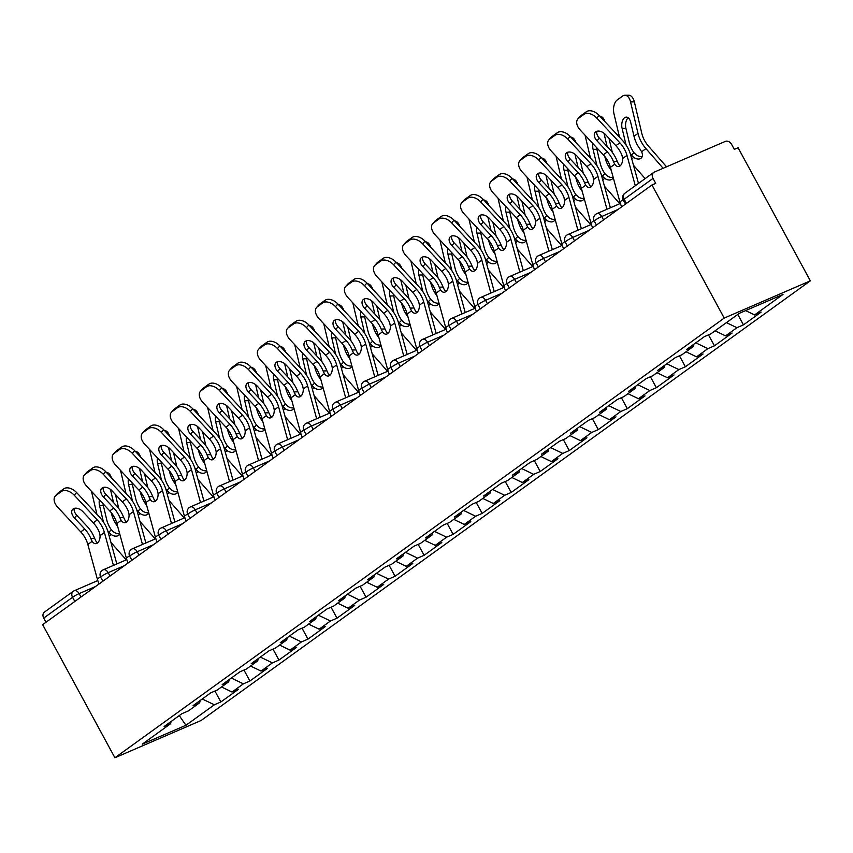 <?xml version="1.0" encoding="UTF-8"?>
<svg xmlns="http://www.w3.org/2000/svg" width="853" height="853" viewBox="0 0 853 853"><rect width="100%" height="100%" fill="white"/><g stroke="black" fill="none" stroke-linecap="round" stroke-linejoin="round"><path stroke-width="1.28" d="M724.218 318.084L651.959 184.994L655.722 183.363L653.025 178.405L624.183 199.218A5.321 4.062 54.2 0 1 624.833 193.268L653.675 172.455A5.321 4.062 54.2 0 1 654.272 172.114L725.338 141.395A5.321 4.062 54.2 0 1 731.629 144.424L734.326 149.382L738.09 147.75L810.35 280.84L201.041 720.529L114.91 757.763L724.218 318.084L810.35 280.84M745.618 310.609L754.606 314.928L782.99 294.445L739.295 313.339L710.912 333.822L704.386 336.647L686.708 349.399L693.233 346.574L693.67 344.377M754.606 314.928L761.143 312.102L743.453 324.865L737.792 314.426M726.415 322.637L736.928 327.691L743.453 324.865M736.928 327.691L725.572 335.879L732.109 333.054L714.43 345.817L708.48 334.866M695.813 342.831L707.894 348.632L714.43 345.817M707.894 348.632L696.549 356.831L703.075 354.006L685.396 366.769L679.446 355.818M666.779 363.783L678.86 369.584L685.396 366.769M678.86 369.584L667.515 377.783L674.041 374.957L656.362 387.71L650.423 376.77M637.745 384.724L649.837 390.535L656.362 387.71M649.837 390.535L638.481 398.724L645.007 395.909L627.328 408.662L621.389 397.722M608.711 405.676L620.803 411.487L627.328 408.662M620.803 411.487L609.447 419.676L615.973 416.861L598.294 429.613L592.355 418.674M579.688 426.628L591.769 432.439L598.294 429.613M591.769 432.439L580.413 440.628L586.939 437.802L569.26 450.565L563.321 439.626M550.654 447.58L562.735 453.391L569.26 450.565M562.735 453.391L551.379 461.58L557.915 458.754L540.226 471.517L534.287 460.567M521.62 468.532L533.701 474.343L540.226 471.517M533.701 474.343L522.345 482.531L528.881 479.706L511.203 492.469L505.253 481.518M492.586 489.483L504.667 495.284L511.203 492.469M504.667 495.284L493.322 503.483L499.847 500.658L482.169 513.41L476.219 502.47M463.552 510.435L475.633 516.236L482.169 513.41M475.633 516.236L464.288 524.435L470.813 521.609L453.135 534.362L447.196 523.422M434.518 531.376L446.609 537.187L453.135 534.362M446.609 537.187L435.254 545.376L441.779 542.561L424.101 555.314L418.162 544.374M405.484 552.328L417.575 558.139L424.101 555.314M417.575 558.139L406.22 566.328L412.745 563.502L395.067 576.265L389.128 565.326M376.461 573.28L388.541 579.091L395.067 576.265M388.541 579.091L377.186 587.28L383.711 584.454L366.033 597.217L360.094 586.278M347.427 594.232L359.508 600.043L366.033 597.217M359.508 600.043L348.152 608.232L354.688 605.406L336.999 618.169L331.06 607.219M318.393 615.184L330.474 620.984L336.999 618.169M330.474 620.984L319.118 629.183L325.654 626.358L307.976 639.121L302.026 628.171M289.359 636.135L301.44 641.936L307.976 639.121M301.44 641.936L290.095 650.135L296.62 647.31L278.942 660.062L272.992 649.122M260.325 657.077L272.406 662.888L278.942 660.062M272.406 662.888L261.061 671.076L267.586 668.262L249.908 681.014L243.969 670.074M231.291 678.028L243.382 683.839L249.908 681.014M243.382 683.839L232.027 692.028L238.552 689.213L220.874 701.966L214.935 691.026M202.257 698.98L214.348 704.791L220.874 701.966M214.348 704.791L185.965 725.274L142.27 744.157L170.653 723.675L171.09 721.478M693.233 346.574L681.888 354.773L675.352 357.588L657.674 370.351L664.199 367.526L652.854 375.715L646.318 378.54L628.64 391.303L635.176 388.478L623.82 396.666L617.295 399.492L599.606 412.255L606.142 409.429L594.786 417.618L588.261 420.444L570.582 433.196L577.108 430.381L565.752 438.57L559.227 441.396L541.548 454.148L548.074 451.333L536.718 459.522L530.193 462.347L512.514 475.1L519.04 472.274L507.684 480.474L501.159 483.288L483.48 496.051L490.006 493.226L478.661 501.425L472.125 504.24L454.446 517.003L460.972 514.178L449.627 522.367L443.091 525.192L425.412 537.955L431.949 535.13L420.593 543.318L414.068 546.144L396.378 558.896L402.915 556.081L391.559 564.27L385.034 567.096L367.355 579.848L373.881 577.033L362.525 585.222L356 588.048L338.321 600.8L344.847 597.974L333.491 606.174L326.966 608.989L309.287 621.752L315.813 618.926L304.457 627.126L297.932 629.94L280.253 642.704L286.779 639.878L275.434 648.067L268.898 650.892L251.219 663.655L257.745 660.83L246.4 669.019L239.864 671.844L222.185 684.607L228.721 681.782L217.366 689.97L210.84 692.796L193.151 705.548L199.687 702.733L188.332 710.922L181.806 713.748L164.128 726.5L170.653 723.675M715.059 330.825L725.572 335.879M686.036 351.777L696.549 356.831M664.199 367.526L664.636 365.329M657.002 372.729L667.515 377.783M635.176 388.478L635.602 386.27M627.968 393.681L638.481 398.724M606.142 409.429L606.568 407.222M598.934 414.622L609.447 419.676M577.108 430.381L577.545 428.174M569.9 435.574L580.413 440.628M548.074 451.333L548.511 449.126M540.866 456.526L551.379 461.58M519.04 472.274L519.477 470.078M511.832 477.477L522.345 482.531M490.006 493.226L490.443 491.029M482.809 498.429L493.322 503.483M460.972 514.178L461.409 511.981M453.775 519.381L464.288 524.435M431.949 535.13L432.375 532.922M424.741 540.322L435.254 545.376M402.915 556.081L403.341 553.874M395.707 561.274L406.22 566.328M373.881 577.033L374.318 574.826M366.673 582.226L377.186 587.28M344.847 597.974L345.284 595.778M337.639 603.178L348.152 608.232M315.813 618.926L316.25 616.73M308.605 624.129L319.118 629.183M286.779 639.878L287.216 637.681M279.581 645.081L290.095 650.135M257.745 660.83L258.182 658.623M250.547 666.033L261.061 671.076M228.721 681.782L229.148 679.574M221.513 686.974L232.027 692.028M199.687 702.733L200.124 700.526M74.84 601.45L72.569 597.271L43.727 618.084L45.987 622.264M43.727 618.084A5.321 4.062 -125.8 0 1 44.367 612.134L73.219 591.321A5.321 4.062 -125.8 0 1 73.806 590.99A5.321 3.391 66.6 0 1 74.222 590.756A5.321 3.391 66.6 0 1 79.126 593.624L80.971 597.025M179.237 715.592L185.965 725.274M651.959 184.994L42.65 624.673L114.91 757.763M653.675 172.455A5.321 4.062 54.2 0 0 653.025 178.405M74.424 517.942A8.167 5.203 41.9 0 1 72.633 509.39A8.167 5.203 41.9 0 1 73.166 508.91A8.167 5.203 41.9 0 1 82.986 511.757L93.308 522.825A23.788 18.148 -125.8 0 1 97.882 529.18A23.788 18.148 -125.8 0 1 99.406 532.443L100.057 535.631A8.167 4.745 86.8 0 1 97.37 543.073A8.167 4.745 86.8 0 1 95.749 543.67A8.167 4.745 86.8 0 1 92.177 541.314L90.844 538.616L94.63 538.414A28.405 21.677 54.2 0 0 92.582 533.946A28.405 21.677 54.2 0 0 87.113 526.354L76.802 515.297L74.424 517.942L84.746 528.999A23.788 18.148 -125.8 0 1 89.32 535.353A23.788 18.148 -125.8 0 1 90.844 538.616M74.222 495.188A10.652 6.792 -138.1 0 0 61.405 491.477L63.783 488.833A10.652 6.792 41.9 0 1 76.599 492.544L74.222 495.188L97.306 519.935A23.788 18.148 -125.8 0 1 101.88 526.29A23.788 18.148 -125.8 0 1 104.397 532.496L113.428 565.4M116.829 563.929L108.15 532.293A28.405 21.677 54.2 0 0 105.143 524.883A28.405 21.677 54.2 0 0 99.684 517.291L76.599 492.544M61.405 491.477L56.01 495.369A10.652 6.792 -138.1 0 0 55.317 495.998A10.652 6.792 -138.1 0 0 57.652 507.14L80.736 531.888A23.788 18.148 -125.8 0 1 85.321 538.243A23.788 18.148 -125.8 0 1 87.827 544.449L97.317 579.016A28.405 21.677 54.2 0 0 99.097 583.942M94.63 538.414L95.931 541.111A8.167 4.745 -93.2 0 0 97.594 542.903M55.317 495.998L57.695 493.354A10.652 6.792 41.9 0 1 58.388 492.725L56.01 495.369M63.783 488.833L58.388 492.725M74.179 508.399A8.167 5.203 -138.1 0 0 76.802 515.297M103.032 503.718A8.167 4.638 -90.4 0 0 103.32 505.445L106.657 519.52A23.788 18.148 54.2 0 0 109.408 526.674A23.788 18.148 54.2 0 0 111.327 529.766L113.652 532.027A8.167 5.235 -134.9 0 0 119.612 533.498M103.661 522.388A28.405 21.677 -125.8 0 1 102.85 519.552L99.524 505.466A8.167 4.638 89.6 0 1 99.396 499.805M117.714 526.589L117.362 526.098A28.405 21.677 -125.8 0 1 114.707 521.897A28.405 21.677 -125.8 0 1 111.412 513.367L111.242 512.632M119.633 533.594A8.167 5.235 45.1 0 1 118.748 535.076A8.167 5.235 45.1 0 1 118.343 535.417A8.167 5.235 45.1 0 1 111.146 534.532L108.8 532.283A28.405 21.677 -125.8 0 1 107.627 530.566M126.212 559.877L110.911 542.369M113.556 502.63L110.421 489.366M96.943 514.359L91.495 491.349M106.326 472.338A10.652 6.046 89.6 0 1 111.455 477.84M115.432 494.473L118.759 508.527M103.458 496.99A8.167 5.203 41.9 0 1 101.656 488.438A8.167 5.203 41.9 0 1 102.2 487.959A8.167 5.203 41.9 0 1 112.02 490.816L122.331 501.873A23.788 18.148 -125.8 0 1 126.916 508.228A23.788 18.148 -125.8 0 1 128.44 511.491L129.08 514.679A8.167 4.745 86.8 0 1 126.404 522.121A8.167 4.745 86.8 0 1 124.783 522.718A8.167 4.745 86.8 0 1 121.211 520.362L119.878 517.664L123.664 517.462A28.405 21.677 54.2 0 0 121.616 512.994A28.405 21.677 54.2 0 0 116.147 505.402L105.836 494.345L103.458 496.99L113.769 508.047A23.788 18.148 -125.8 0 1 118.354 514.402A23.788 18.148 -125.8 0 1 119.878 517.664M103.256 474.247A10.652 6.792 -138.1 0 0 90.439 470.525L92.817 467.881A10.652 6.792 41.9 0 1 105.633 471.592L103.256 474.247L126.34 498.984A23.788 18.148 -125.8 0 1 130.914 505.339A23.788 18.148 -125.8 0 1 133.431 511.544L142.462 544.449M145.863 542.977L137.184 511.342A28.405 21.677 54.2 0 0 134.177 503.931A28.405 21.677 54.2 0 0 128.707 496.339L105.633 471.592M90.439 470.525L85.044 474.417A10.652 6.792 -138.1 0 0 84.351 475.046A10.652 6.792 -138.1 0 0 86.686 486.189L109.77 510.936A23.788 18.148 -125.8 0 1 114.345 517.291A23.788 18.148 -125.8 0 1 116.861 523.497L126.351 558.065A28.405 21.677 54.2 0 0 128.121 563.001M123.664 517.462L124.954 520.159A8.167 4.745 -93.2 0 0 126.628 521.951M84.351 475.046L86.729 472.402A10.652 6.792 41.9 0 1 87.422 471.773L85.044 474.417M92.817 467.881L87.422 471.773M103.213 487.447A8.167 5.203 -138.1 0 0 105.836 494.345M132.492 476.038A8.167 5.203 41.9 0 1 130.69 467.487A8.167 5.203 41.9 0 1 131.223 467.017A8.167 5.203 41.9 0 1 141.044 469.864L151.365 480.921A23.788 18.148 -125.8 0 1 155.939 487.276A23.788 18.148 -125.8 0 1 157.474 490.539L158.114 493.727A8.167 4.745 86.8 0 1 155.438 501.169A8.167 4.745 86.8 0 1 153.817 501.777A8.167 4.745 86.8 0 1 150.235 499.421L148.912 496.723L152.687 496.51A28.405 21.677 54.2 0 0 150.65 492.042A28.405 21.677 54.2 0 0 145.181 484.451L134.859 473.394L132.492 476.038L142.803 487.095A23.788 18.148 -125.8 0 1 147.388 493.45A23.788 18.148 -125.8 0 1 148.912 496.723M132.279 453.295A10.652 6.792 -138.1 0 0 119.473 449.574L121.851 446.929A10.652 6.792 41.9 0 1 134.657 450.651L132.279 453.295L155.363 478.032A23.788 18.148 -125.8 0 1 159.948 484.387A23.788 18.148 -125.8 0 1 162.465 490.603L171.496 523.507M174.897 522.036L166.207 490.39A28.405 21.677 54.2 0 0 163.211 482.979A28.405 21.677 54.2 0 0 157.741 475.388L134.657 450.651M119.473 449.574L114.078 453.465A10.652 6.792 -138.1 0 0 113.385 454.095A10.652 6.792 -138.1 0 0 115.72 465.248L138.804 489.985A23.788 18.148 -125.8 0 1 143.379 496.339A23.788 18.148 -125.8 0 1 145.895 502.556L155.385 537.123A28.405 21.677 54.2 0 0 157.155 542.05M152.687 496.51L153.988 499.208A8.167 4.745 -93.2 0 0 155.651 500.999M113.385 454.095L115.752 451.45A10.652 6.792 41.9 0 1 116.456 450.821L114.078 453.465M121.851 446.929L116.456 450.821M132.247 466.495A8.167 5.203 -138.1 0 0 134.859 473.394M161.516 455.086A8.167 5.203 41.9 0 1 159.724 446.546A8.167 5.203 41.9 0 1 160.257 446.066A8.167 5.203 41.9 0 1 170.078 448.913L180.399 459.97A23.788 18.148 -125.8 0 1 184.973 466.324A23.788 18.148 -125.8 0 1 186.508 469.587L187.148 472.786A8.167 4.745 86.8 0 1 184.472 480.218A8.167 4.745 86.8 0 1 182.851 480.825A8.167 4.745 86.8 0 1 179.269 478.469L177.946 475.771L181.721 475.558A28.405 21.677 54.2 0 0 179.684 471.091A28.405 21.677 54.2 0 0 174.215 463.499L163.893 452.442L161.516 455.086L171.837 466.143A23.788 18.148 -125.8 0 1 176.411 472.509A23.788 18.148 -125.8 0 1 177.946 475.771M161.313 432.343A10.652 6.792 -138.1 0 0 148.507 428.622L150.885 425.978A10.652 6.792 41.9 0 1 163.691 429.699L161.313 432.343L184.397 457.08A23.788 18.148 -125.8 0 1 188.982 463.435A23.788 18.148 -125.8 0 1 191.488 469.651L200.519 502.556M203.931 501.084L195.241 469.438A28.405 21.677 54.2 0 0 192.245 462.027A28.405 21.677 54.2 0 0 186.775 454.436L163.691 429.699M148.507 428.622L143.112 432.524A10.652 6.792 -138.1 0 0 142.408 433.143A10.652 6.792 -138.1 0 0 144.754 444.296L167.838 469.033A23.788 18.148 -125.8 0 1 172.413 475.388A23.788 18.148 -125.8 0 1 174.929 481.604L184.419 516.172A28.405 21.677 54.2 0 0 186.189 521.098M181.721 475.558L183.022 478.256A8.167 4.745 -93.2 0 0 184.685 480.058M142.408 433.143L144.786 430.498A10.652 6.792 41.9 0 1 145.49 429.88L143.112 432.524M150.885 425.978L145.49 429.88M161.281 445.543A8.167 5.203 -138.1 0 0 163.893 452.442M190.55 434.134A8.167 5.203 41.9 0 1 188.758 425.594A8.167 5.203 41.9 0 1 189.291 425.114A8.167 5.203 41.9 0 1 199.112 427.961L209.433 439.018A23.788 18.148 -125.8 0 1 214.007 445.373A23.788 18.148 -125.8 0 1 215.532 448.635L216.182 451.834A8.167 4.745 86.8 0 1 213.506 459.266A8.167 4.745 86.8 0 1 211.885 459.874A8.167 4.745 86.8 0 1 208.303 457.517L206.98 454.82L210.755 454.606A28.405 21.677 54.2 0 0 208.708 450.139A28.405 21.677 54.2 0 0 203.249 442.558L192.927 431.49L190.55 434.134L200.871 445.202A23.788 18.148 -125.8 0 1 205.445 451.557A23.788 18.148 -125.8 0 1 206.98 454.82M190.347 411.391A10.652 6.792 -138.1 0 0 177.541 407.681L179.919 405.026A10.652 6.792 41.9 0 1 192.725 408.747L190.347 411.391L213.431 436.128A23.788 18.148 -125.8 0 1 218.005 442.494A23.788 18.148 -125.8 0 1 220.522 448.699L229.553 481.604M232.965 480.132L224.275 448.486A28.405 21.677 54.2 0 0 221.279 441.076A28.405 21.677 54.2 0 0 215.809 433.484L192.725 408.747M177.541 407.681L172.146 411.572A10.652 6.792 -138.1 0 0 171.442 412.191A10.652 6.792 -138.1 0 0 173.788 423.344L196.872 448.081A23.788 18.148 -125.8 0 1 201.447 454.436A23.788 18.148 -125.8 0 1 203.963 460.652L213.453 495.22A28.405 21.677 54.2 0 0 215.223 500.146M210.755 454.606L212.056 457.315A8.167 4.745 -93.2 0 0 213.719 459.106M171.442 412.191L173.82 409.547A10.652 6.792 41.9 0 1 174.524 408.928L172.146 411.572M179.919 405.026L174.524 408.928M190.315 424.602A8.167 5.203 -138.1 0 0 192.927 431.49M219.584 413.193A8.167 5.203 41.9 0 1 217.792 404.642A8.167 5.203 41.9 0 1 218.325 404.162A8.167 5.203 41.9 0 1 228.146 407.009L238.467 418.066A23.788 18.148 -125.8 0 1 243.041 424.421A23.788 18.148 -125.8 0 1 244.566 427.694L245.216 430.882A8.167 4.745 86.8 0 1 242.54 438.325A8.167 4.745 86.8 0 1 240.909 438.922A8.167 4.745 86.8 0 1 237.337 436.565L236.004 433.868L239.789 433.655A28.405 21.677 54.2 0 0 237.742 429.187A28.405 21.677 54.2 0 0 232.283 421.606L221.961 410.538L219.584 413.193L229.905 424.25A23.788 18.148 -125.8 0 1 234.479 430.605A23.788 18.148 -125.8 0 1 236.004 433.868M219.381 390.439A10.652 6.792 -138.1 0 0 206.575 386.729L208.953 384.085A10.652 6.792 41.9 0 1 221.759 387.795L219.381 390.439L242.465 415.187A23.788 18.148 -125.8 0 1 247.039 421.542A23.788 18.148 -125.8 0 1 249.556 427.748L258.587 460.652M261.988 459.181L253.309 427.545A28.405 21.677 54.2 0 0 250.302 420.124A28.405 21.677 54.2 0 0 244.843 412.543L221.759 387.795M206.575 386.729L201.18 390.621A10.652 6.792 -138.1 0 0 200.476 391.25A10.652 6.792 -138.1 0 0 202.822 402.392L225.906 427.14A23.788 18.148 -125.8 0 1 230.481 433.495A23.788 18.148 -125.8 0 1 232.997 439.7L242.476 474.268A28.405 21.677 54.2 0 0 244.257 479.194M239.789 433.655L241.09 436.363A8.167 4.745 -93.2 0 0 242.753 438.154M200.476 391.25L202.854 388.605A10.652 6.792 41.9 0 1 203.547 387.976L201.18 390.621M208.953 384.085L203.547 387.976M219.349 403.65A8.167 5.203 -138.1 0 0 221.961 410.538M132.066 482.766A8.167 4.638 -90.4 0 0 132.354 484.493L135.691 498.578A23.788 18.148 54.2 0 0 138.442 505.722A23.788 18.148 54.2 0 0 140.361 508.814L142.686 511.086A8.167 5.235 -134.9 0 0 148.635 512.546M132.695 501.436A28.405 21.677 -125.8 0 1 131.884 498.6L128.558 484.515A8.167 4.638 89.6 0 1 128.419 478.853M146.748 505.637L146.396 505.157A28.405 21.677 -125.8 0 1 143.741 500.956A28.405 21.677 -125.8 0 1 140.446 492.426L140.276 491.68M148.667 512.642A8.167 5.235 45.1 0 1 147.782 514.124A8.167 5.235 45.1 0 1 147.377 514.466A8.167 5.235 45.1 0 1 140.18 513.581L137.834 511.331A28.405 21.677 -125.8 0 1 136.651 509.614M155.235 538.925L139.945 521.418M142.59 481.678L139.455 468.414M125.977 493.407L120.529 470.398M135.36 451.397A10.652 6.046 89.6 0 1 140.489 456.888M144.466 473.522L147.793 487.575M161.1 461.814A8.167 4.638 -90.4 0 0 161.388 463.542L164.714 477.627A23.788 18.148 54.2 0 0 167.476 484.771A23.788 18.148 54.2 0 0 169.395 487.863L171.72 490.134A8.167 5.235 -134.9 0 0 177.669 491.595M161.729 480.495A28.405 21.677 -125.8 0 1 160.918 477.648L157.592 463.574A8.167 4.638 89.6 0 1 157.453 457.912M175.782 484.696L175.43 484.205A28.405 21.677 -125.8 0 1 172.764 480.004A28.405 21.677 -125.8 0 1 169.48 471.474L169.31 470.728M177.701 491.691A8.167 5.235 45.1 0 1 176.816 493.173A8.167 5.235 45.1 0 1 176.411 493.524A8.167 5.235 45.1 0 1 169.214 492.629L166.868 490.379A28.405 21.677 -125.8 0 1 165.685 488.673M184.269 517.974L168.979 500.476M171.624 460.727L168.489 447.473M155.011 472.455L149.563 449.446M164.384 430.445A10.652 6.046 89.6 0 1 169.523 435.947M173.5 452.57L176.827 466.634M190.134 440.862A8.167 4.638 -90.4 0 0 190.422 442.59L193.748 456.675A23.788 18.148 54.2 0 0 196.51 463.819A23.788 18.148 54.2 0 0 198.429 466.911L200.754 469.182A8.167 5.235 -134.9 0 0 206.703 470.653M190.763 459.543A28.405 21.677 -125.8 0 1 189.952 456.696L186.626 442.622A8.167 4.638 89.6 0 1 186.487 436.96M204.805 463.744L204.464 463.254A28.405 21.677 -125.8 0 1 201.798 459.053A28.405 21.677 -125.8 0 1 198.514 450.523L198.333 449.776M206.735 470.739A8.167 5.235 45.1 0 1 205.85 472.221A8.167 5.235 45.1 0 1 205.445 472.573A8.167 5.235 45.1 0 1 198.237 471.677L195.902 469.427A28.405 21.677 -125.8 0 1 194.719 467.721M213.303 497.032L198.013 479.525M200.658 439.775L197.523 426.521M184.035 451.504L178.597 428.505M193.418 409.493A10.652 6.046 89.6 0 1 198.557 414.995M202.534 431.629L205.861 445.682M219.168 419.911A8.167 4.638 -90.4 0 0 219.456 421.649L222.782 435.723A23.788 18.148 54.2 0 0 225.533 442.867A23.788 18.148 54.2 0 0 227.463 445.959L229.777 448.23A8.167 5.235 -134.9 0 0 235.737 449.702M219.797 438.591A28.405 21.677 -125.8 0 1 218.986 435.744L215.649 421.67A8.167 4.638 89.6 0 1 215.521 416.008M233.839 442.792L233.498 442.302A28.405 21.677 -125.8 0 1 230.832 438.101A28.405 21.677 -125.8 0 1 227.548 429.571L227.367 428.824M235.759 449.798A8.167 5.235 45.1 0 1 234.884 451.269A8.167 5.235 45.1 0 1 234.468 451.621A8.167 5.235 45.1 0 1 227.271 450.736L224.936 448.475A28.405 21.677 -125.8 0 1 223.753 446.769M242.337 476.081L227.047 458.573M229.692 418.823L226.557 405.57M213.069 430.552L207.631 407.553M222.452 388.541A10.652 6.046 89.6 0 1 227.58 394.043M231.568 410.677L234.884 424.73M248.202 398.959A8.167 4.638 -90.4 0 0 248.49 400.697L251.816 414.771A23.788 18.148 54.2 0 0 254.567 421.915A23.788 18.148 54.2 0 0 256.497 425.007L258.811 427.278A8.167 5.235 -134.9 0 0 264.771 428.75M248.831 417.639A28.405 21.677 -125.8 0 1 248.02 414.803L244.683 400.718A8.167 4.638 89.6 0 1 244.555 395.056M262.873 421.84L262.532 421.35A28.405 21.677 -125.8 0 1 259.866 417.149A28.405 21.677 -125.8 0 1 256.582 408.619L256.401 407.873M264.793 428.846A8.167 5.235 45.1 0 1 263.918 430.317A8.167 5.235 45.1 0 1 263.502 430.669A8.167 5.235 45.1 0 1 256.305 429.784L253.97 427.534A28.405 21.677 -125.8 0 1 252.787 425.818M271.371 455.129L256.071 437.621M258.726 397.871L255.58 384.618M242.103 409.6L236.665 386.601M251.486 367.59A10.652 6.046 89.6 0 1 256.614 373.092M260.591 389.725L263.918 403.778M248.618 392.241A8.167 5.203 41.9 0 1 246.826 383.69A8.167 5.203 41.9 0 1 247.359 383.21A8.167 5.203 41.9 0 1 257.179 386.057L267.501 397.125A23.788 18.148 -125.8 0 1 272.075 403.48A23.788 18.148 -125.8 0 1 273.6 406.742L274.25 409.93A8.167 4.745 86.8 0 1 271.574 417.373A8.167 4.745 86.8 0 1 269.943 417.97A8.167 4.745 86.8 0 1 266.371 415.614L265.038 412.916L268.823 412.713A28.405 21.677 54.2 0 0 266.776 408.246A28.405 21.677 54.2 0 0 261.317 400.654L250.995 389.597L248.618 392.241L258.939 403.298A23.788 18.148 -125.8 0 1 263.513 409.653A23.788 18.148 -125.8 0 1 265.038 412.916M248.415 369.488A10.652 6.792 -138.1 0 0 235.609 365.777L237.976 363.133A10.652 6.792 41.9 0 1 250.793 366.843L248.415 369.488L271.499 394.235A23.788 18.148 -125.8 0 1 276.073 400.59A23.788 18.148 -125.8 0 1 278.59 406.796L287.621 439.7M291.022 438.229L282.343 406.593A28.405 21.677 54.2 0 0 279.336 399.172A28.405 21.677 54.2 0 0 273.877 391.591L250.793 366.843M235.609 365.777L230.203 369.669A10.652 6.792 -138.1 0 0 229.51 370.298A10.652 6.792 -138.1 0 0 231.845 381.44L254.93 406.188A23.788 18.148 -125.8 0 1 259.515 412.543A23.788 18.148 -125.8 0 1 262.031 418.748L271.51 453.316A28.405 21.677 54.2 0 0 273.291 458.242M268.823 412.713L270.124 415.411A8.167 4.745 -93.2 0 0 271.787 417.202M229.51 370.298L231.888 367.654A10.652 6.792 41.9 0 1 232.581 367.025L230.203 369.669M237.976 363.133L232.581 367.025M248.372 382.698A8.167 5.203 -138.1 0 0 250.995 389.597M277.225 378.018A8.167 4.638 -90.4 0 0 277.513 379.745L280.85 393.819A23.788 18.148 54.2 0 0 283.601 400.963A23.788 18.148 54.2 0 0 285.52 404.066L287.845 406.327A8.167 5.235 -134.9 0 0 293.805 407.798M277.854 396.688A28.405 21.677 -125.8 0 1 277.054 393.851L273.717 379.766A8.167 4.638 89.6 0 1 273.589 374.104M291.907 400.889L291.555 400.398A28.405 21.677 -125.8 0 1 288.9 396.197A28.405 21.677 -125.8 0 1 285.606 387.667L285.435 386.931M293.827 407.894A8.167 5.235 45.1 0 1 292.952 409.376A8.167 5.235 45.1 0 1 292.536 409.717A8.167 5.235 45.1 0 1 285.339 408.832L283.004 406.582A28.405 21.677 -125.8 0 1 281.821 404.866M300.405 434.177L285.105 416.669M287.749 376.919L284.614 363.666M271.137 388.648L265.699 365.649M280.52 346.638A10.652 6.046 89.6 0 1 285.648 352.14M289.625 368.773L292.952 382.826M277.651 371.29A8.167 5.203 41.9 0 1 275.86 362.738A8.167 5.203 41.9 0 1 276.393 362.258A8.167 5.203 41.9 0 1 286.213 365.105L296.524 376.173A23.788 18.148 -125.8 0 1 301.109 382.528A23.788 18.148 -125.8 0 1 302.634 385.791L303.284 388.979A8.167 4.745 86.8 0 1 300.597 396.421A8.167 4.745 86.8 0 1 298.976 397.018A8.167 4.745 86.8 0 1 295.405 394.662L294.072 391.964L297.857 391.762A28.405 21.677 54.2 0 0 295.81 387.294A28.405 21.677 54.2 0 0 290.34 379.702L280.029 368.645L277.651 371.29L287.973 382.347A23.788 18.148 -125.8 0 1 292.547 388.701A23.788 18.148 -125.8 0 1 294.072 391.964M277.449 348.536A10.652 6.792 -138.1 0 0 264.633 344.825L267.01 342.181A10.652 6.792 41.9 0 1 279.827 345.891L277.449 348.536L300.533 373.283A23.788 18.148 -125.8 0 1 305.107 379.638A23.788 18.148 -125.8 0 1 307.624 385.844L316.655 418.748M320.056 417.277L311.377 385.641A28.405 21.677 54.2 0 0 308.37 378.231A28.405 21.677 54.2 0 0 302.911 370.639L279.827 345.891M264.633 344.825L259.237 348.717A10.652 6.792 -138.1 0 0 258.544 349.346A10.652 6.792 -138.1 0 0 260.879 360.488L283.964 385.236A23.788 18.148 -125.8 0 1 288.549 391.591A23.788 18.148 -125.8 0 1 291.054 397.797L300.544 432.364A28.405 21.677 54.2 0 0 302.314 437.301M297.857 391.762L299.158 394.459A8.167 4.745 -93.2 0 0 300.821 396.25M258.544 349.346L260.922 346.702A10.652 6.792 41.9 0 1 261.615 346.073L259.237 348.717M267.01 342.181L261.615 346.073M277.406 361.747A8.167 5.203 -138.1 0 0 280.029 368.645M306.259 357.066A8.167 4.638 -90.4 0 0 306.547 358.793L309.884 372.878A23.788 18.148 54.2 0 0 312.635 380.022A23.788 18.148 54.2 0 0 314.554 383.114L316.879 385.385A8.167 5.235 -134.9 0 0 322.839 386.846M306.888 375.736A28.405 21.677 -125.8 0 1 306.078 372.9L302.751 358.814A8.167 4.638 89.6 0 1 302.612 353.153M320.941 379.937L320.589 379.457A28.405 21.677 -125.8 0 1 317.934 375.256A28.405 21.677 -125.8 0 1 314.64 366.726L314.469 365.98M322.861 386.942A8.167 5.235 45.1 0 1 321.976 388.424A8.167 5.235 45.1 0 1 321.57 388.765A8.167 5.235 45.1 0 1 314.373 387.88L312.027 385.631A28.405 21.677 -125.8 0 1 310.855 383.914M329.439 413.225L314.139 395.717M316.783 355.978L313.648 342.714M300.171 367.707L294.722 344.697M309.554 325.686A10.652 6.046 89.6 0 1 314.682 331.188M318.659 347.821L321.986 361.875M306.685 350.338A8.167 5.203 41.9 0 1 304.884 341.786A8.167 5.203 41.9 0 1 305.427 341.307A8.167 5.203 41.9 0 1 315.247 344.164L325.558 355.221A23.788 18.148 -125.8 0 1 330.143 361.576A23.788 18.148 -125.8 0 1 331.668 364.839L332.307 368.027A8.167 4.745 86.8 0 1 329.631 375.469A8.167 4.745 86.8 0 1 328.01 376.077A8.167 4.745 86.8 0 1 324.439 373.721L323.106 371.012L326.891 370.81A28.405 21.677 54.2 0 0 324.844 366.342A28.405 21.677 54.2 0 0 319.374 358.75L309.063 347.693L306.685 350.338L316.996 361.395A23.788 18.148 -125.8 0 1 321.581 367.75A23.788 18.148 -125.8 0 1 323.106 371.012M306.483 327.595A10.652 6.792 -138.1 0 0 293.667 323.873L296.044 321.229A10.652 6.792 41.9 0 1 308.85 324.95L306.483 327.595L329.567 352.332A23.788 18.148 -125.8 0 1 334.141 358.686A23.788 18.148 -125.8 0 1 336.658 364.892L345.689 397.807M349.09 396.336L340.411 364.689A28.405 21.677 54.2 0 0 337.404 357.279A28.405 21.677 54.2 0 0 331.934 349.687L308.85 324.95M293.667 323.873L288.271 327.765A10.652 6.792 -138.1 0 0 287.578 328.394A10.652 6.792 -138.1 0 0 289.913 339.547L312.998 364.284A23.788 18.148 -125.8 0 1 317.572 370.639A23.788 18.148 -125.8 0 1 320.088 376.845L329.578 411.423A28.405 21.677 54.2 0 0 331.348 416.349M326.891 370.81L328.181 373.507A8.167 4.745 -93.2 0 0 329.844 375.299M287.578 328.394L289.956 325.75A10.652 6.792 41.9 0 1 290.649 325.121L288.271 327.765M296.044 321.229L290.649 325.121M306.44 340.795A8.167 5.203 -138.1 0 0 309.063 347.693M335.293 336.114A8.167 4.638 -90.4 0 0 335.581 337.841L338.918 351.926A23.788 18.148 54.2 0 0 341.669 359.07A23.788 18.148 54.2 0 0 343.588 362.162L345.913 364.434A8.167 5.235 -134.9 0 0 351.862 365.894M335.922 354.784A28.405 21.677 -125.8 0 1 335.112 351.948L331.785 337.873A8.167 4.638 89.6 0 1 331.646 332.212M349.975 358.996L349.623 358.505A28.405 21.677 -125.8 0 1 346.958 354.304A28.405 21.677 -125.8 0 1 343.674 345.774L343.503 345.028M351.894 365.99A8.167 5.235 45.1 0 1 351.009 367.472A8.167 5.235 45.1 0 1 350.604 367.824A8.167 5.235 45.1 0 1 343.407 366.929L341.061 364.679A28.405 21.677 -125.8 0 1 339.878 362.962M358.463 392.273L343.173 374.776M345.817 335.026L342.682 321.762M329.205 346.755L323.756 323.745M338.588 304.745A10.652 6.046 89.6 0 1 343.716 310.247M347.693 326.87L351.02 340.933M335.719 329.386A8.167 5.203 41.9 0 1 333.918 320.845A8.167 5.203 41.9 0 1 334.451 320.365A8.167 5.203 41.9 0 1 344.271 323.212L354.592 334.269A23.788 18.148 -125.8 0 1 359.166 340.624A23.788 18.148 -125.8 0 1 360.702 343.887L361.341 347.086A8.167 4.745 86.8 0 1 358.665 354.517A8.167 4.745 86.8 0 1 357.044 355.125A8.167 4.745 86.8 0 1 353.462 352.769L352.14 350.071L355.914 349.858A28.405 21.677 54.2 0 0 353.878 345.39A28.405 21.677 54.2 0 0 348.408 337.799L338.087 326.742L335.719 329.386L346.03 340.443A23.788 18.148 -125.8 0 1 350.615 346.798A23.788 18.148 -125.8 0 1 352.14 350.071M335.506 306.643A10.652 6.792 -138.1 0 0 322.701 302.922L325.078 300.277A10.652 6.792 41.9 0 1 337.884 303.999L335.506 306.643L358.591 331.38A23.788 18.148 -125.8 0 1 363.175 337.735A23.788 18.148 -125.8 0 1 365.692 343.951L374.723 376.855M378.124 375.384L369.434 343.738A28.405 21.677 54.2 0 0 366.438 336.327A28.405 21.677 54.2 0 0 360.968 328.736L337.884 303.999M322.701 302.922L317.305 306.824A10.652 6.792 -138.1 0 0 316.612 307.443A10.652 6.792 -138.1 0 0 318.947 318.596L342.032 343.332A23.788 18.148 -125.8 0 1 346.606 349.687A23.788 18.148 -125.8 0 1 349.122 355.904L358.612 390.471A28.405 21.677 54.2 0 0 360.382 395.397M355.914 349.858L357.215 352.556A8.167 4.745 -93.2 0 0 358.878 354.347M316.612 307.443L318.979 304.798A10.652 6.792 41.9 0 1 319.683 304.18L317.305 306.824M325.078 300.277L319.683 304.18M335.474 319.843A8.167 5.203 -138.1 0 0 338.087 326.742M364.327 315.162A8.167 4.638 -90.4 0 0 364.615 316.889L367.942 330.975A23.788 18.148 54.2 0 0 370.703 338.119A23.788 18.148 54.2 0 0 372.622 341.211L374.947 343.482A8.167 5.235 -134.9 0 0 380.896 344.953M364.956 333.843A28.405 21.677 -125.8 0 1 364.146 330.996L360.819 316.921A8.167 4.638 89.6 0 1 360.68 311.26M379.009 338.044L378.657 337.553A28.405 21.677 -125.8 0 1 375.992 333.352A28.405 21.677 -125.8 0 1 372.708 324.822L372.537 324.076M380.928 345.038A8.167 5.235 45.1 0 1 380.043 346.521A8.167 5.235 45.1 0 1 379.638 346.872A8.167 5.235 45.1 0 1 372.43 345.977L370.095 343.727A28.405 21.677 -125.8 0 1 368.912 342.021M387.497 371.332L372.207 353.824M374.851 314.075L371.716 300.821M358.239 325.803L352.79 302.804M367.611 283.793A10.652 6.046 89.6 0 1 372.75 289.295M376.727 305.928L380.054 319.982M364.743 308.434A8.167 5.203 41.9 0 1 362.951 299.893A8.167 5.203 41.9 0 1 363.485 299.414A8.167 5.203 41.9 0 1 373.305 302.261L383.626 313.318A23.788 18.148 -125.8 0 1 388.2 319.672A23.788 18.148 -125.8 0 1 389.736 322.935L390.375 326.134A8.167 4.745 86.8 0 1 387.699 333.566A8.167 4.745 86.8 0 1 386.078 334.173A8.167 4.745 86.8 0 1 382.496 331.817L381.174 329.119L384.948 328.906A28.405 21.677 54.2 0 0 382.912 324.439A28.405 21.677 54.2 0 0 377.442 316.858L367.121 305.79L364.743 308.434L375.064 319.502A23.788 18.148 -125.8 0 1 379.638 325.857A23.788 18.148 -125.8 0 1 381.174 329.119M364.54 285.691A10.652 6.792 -138.1 0 0 351.735 281.97L354.112 279.326A10.652 6.792 41.9 0 1 366.918 283.047L364.54 285.691L387.625 310.428A23.788 18.148 -125.8 0 1 392.209 316.783A23.788 18.148 -125.8 0 1 394.715 322.999L403.746 355.904M407.158 354.432L398.468 322.786A28.405 21.677 54.2 0 0 395.472 315.375A28.405 21.677 54.2 0 0 390.002 307.784L366.918 283.047M351.735 281.97L346.339 285.872A10.652 6.792 -138.1 0 0 345.636 286.491A10.652 6.792 -138.1 0 0 347.981 297.644L371.066 322.381A23.788 18.148 -125.8 0 1 375.64 328.736A23.788 18.148 -125.8 0 1 378.156 334.952L387.646 369.52A28.405 21.677 54.2 0 0 389.416 374.446M384.948 328.906L386.249 331.614A8.167 4.745 -93.2 0 0 387.912 333.406M345.636 286.491L348.013 283.846A10.652 6.792 41.9 0 1 348.717 283.228L346.339 285.872M354.112 279.326L348.717 283.228M364.508 298.891A8.167 5.203 -138.1 0 0 367.121 305.79M393.361 294.21A8.167 4.638 -90.4 0 0 393.649 295.938L396.976 310.023A23.788 18.148 54.2 0 0 399.726 317.167A23.788 18.148 54.2 0 0 401.656 320.259L403.97 322.53A8.167 5.235 -134.9 0 0 409.93 324.001M393.99 312.891A28.405 21.677 -125.8 0 1 393.18 310.044L389.853 295.97A8.167 4.638 89.6 0 1 389.714 290.308M408.033 317.092L407.691 316.602A28.405 21.677 -125.8 0 1 405.026 312.401A28.405 21.677 -125.8 0 1 401.742 303.871L401.56 303.124M409.962 324.097A8.167 5.235 45.1 0 1 409.077 325.569A8.167 5.235 45.1 0 1 408.672 325.921A8.167 5.235 45.1 0 1 401.464 325.025L399.129 322.775A28.405 21.677 -125.8 0 1 397.946 321.069M416.531 350.38L401.241 332.873M403.885 293.123L400.75 279.869M387.262 304.852L381.824 281.853M396.645 262.841A10.652 6.046 89.6 0 1 401.784 268.343M405.761 284.977L409.088 299.03M393.777 287.482A8.167 5.203 41.9 0 1 391.985 278.942A8.167 5.203 41.9 0 1 392.519 278.462A8.167 5.203 41.9 0 1 402.339 281.309L412.66 292.366A23.788 18.148 -125.8 0 1 417.234 298.721A23.788 18.148 -125.8 0 1 418.759 301.994L419.409 305.182A8.167 4.745 86.8 0 1 416.733 312.624A8.167 4.745 86.8 0 1 415.112 313.222A8.167 4.745 86.8 0 1 411.53 310.865L410.208 308.168L413.982 307.954A28.405 21.677 54.2 0 0 411.935 303.487A28.405 21.677 54.2 0 0 406.476 295.906L396.155 284.838L393.777 287.482L404.098 298.55A23.788 18.148 -125.8 0 1 408.672 304.905A23.788 18.148 -125.8 0 1 410.208 308.168M393.574 264.739A10.652 6.792 -138.1 0 0 380.769 261.029L383.146 258.384A10.652 6.792 41.9 0 1 395.952 262.095L393.574 264.739L416.659 289.487A23.788 18.148 -125.8 0 1 421.233 295.842A23.788 18.148 -125.8 0 1 423.749 302.047L432.78 334.952M436.192 333.48L427.502 301.845A28.405 21.677 54.2 0 0 424.506 294.424A28.405 21.677 54.2 0 0 419.036 286.832L395.952 262.095M380.769 261.029L375.373 264.92A10.652 6.792 -138.1 0 0 374.67 265.55A10.652 6.792 -138.1 0 0 377.015 276.692L400.1 301.429A23.788 18.148 -125.8 0 1 404.674 307.794A23.788 18.148 -125.8 0 1 407.19 314L416.68 348.568A28.405 21.677 54.2 0 0 418.45 353.494M413.982 307.954L415.283 310.663A8.167 4.745 -93.2 0 0 416.946 312.454M374.67 265.55L377.047 262.895A10.652 6.792 41.9 0 1 377.751 262.276L375.373 264.92M383.146 258.384L377.751 262.276M393.542 277.95A8.167 5.203 -138.1 0 0 396.155 284.838M422.395 273.259A8.167 4.638 -90.4 0 0 422.683 274.997L426.01 289.071A23.788 18.148 54.2 0 0 428.76 296.215A23.788 18.148 54.2 0 0 430.69 299.307L433.004 301.578A8.167 5.235 -134.9 0 0 438.964 303.05M423.024 291.939A28.405 21.677 -125.8 0 1 422.214 289.103L418.876 275.018A8.167 4.638 89.6 0 1 418.748 269.356M437.067 296.14L436.725 295.65A28.405 21.677 -125.8 0 1 434.06 291.449A28.405 21.677 -125.8 0 1 430.776 282.919L430.594 282.172M438.986 303.146A8.167 5.235 45.1 0 1 438.111 304.617A8.167 5.235 45.1 0 1 437.696 304.969A8.167 5.235 45.1 0 1 430.498 304.084L428.163 301.834A28.405 21.677 -125.8 0 1 426.98 300.117M445.565 329.429L430.275 311.921M432.919 272.171L429.773 258.917M416.296 283.9L410.858 260.901M425.679 241.889A10.652 6.046 89.6 0 1 430.808 247.391M434.795 264.025L438.111 278.078M422.811 266.541A8.167 5.203 41.9 0 1 421.019 257.99A8.167 5.203 41.9 0 1 421.553 257.51A8.167 5.203 41.9 0 1 431.373 260.357L441.694 271.414A23.788 18.148 -125.8 0 1 446.268 277.779A23.788 18.148 -125.8 0 1 447.793 281.042L448.443 284.23A8.167 4.745 86.8 0 1 445.767 291.673A8.167 4.745 86.8 0 1 444.136 292.27A8.167 4.745 86.8 0 1 440.564 289.913L439.231 287.216L443.016 287.013A28.405 21.677 54.2 0 0 440.969 282.546A28.405 21.677 54.2 0 0 435.51 274.954L425.189 263.897L422.811 266.541L433.132 277.598A23.788 18.148 -125.8 0 1 437.706 283.953A23.788 18.148 -125.8 0 1 439.231 287.216M422.608 243.787A10.652 6.792 -138.1 0 0 409.803 240.077L412.18 237.433A10.652 6.792 41.9 0 1 424.986 241.143L422.608 243.787L445.692 268.535A23.788 18.148 -125.8 0 1 450.267 274.89A23.788 18.148 -125.8 0 1 452.783 281.095L461.814 314M465.216 312.529L456.536 280.893A28.405 21.677 54.2 0 0 453.529 273.472A28.405 21.677 54.2 0 0 448.07 265.891L424.986 241.143M409.803 240.077L404.407 243.969A10.652 6.792 -138.1 0 0 403.704 244.598A10.652 6.792 -138.1 0 0 406.049 255.74L429.134 280.488A23.788 18.148 -125.8 0 1 433.708 286.843A23.788 18.148 -125.8 0 1 436.224 293.048L445.703 327.616A28.405 21.677 54.2 0 0 447.484 332.542M443.016 287.013L444.317 289.711A8.167 4.745 -93.2 0 0 445.98 291.502M403.704 244.598L406.081 241.953A10.652 6.792 41.9 0 1 406.774 241.324L404.407 243.969M412.18 237.433L406.774 241.324M422.576 256.998A8.167 5.203 -138.1 0 0 425.189 263.897M451.429 252.317A8.167 4.638 -90.4 0 0 451.717 254.045L455.044 268.119A23.788 18.148 54.2 0 0 457.794 275.263A23.788 18.148 54.2 0 0 459.724 278.355L462.038 280.626A8.167 5.235 -134.9 0 0 467.998 282.098M452.058 270.987A28.405 21.677 -125.8 0 1 451.248 268.151L447.91 254.066A8.167 4.638 89.6 0 1 447.782 248.404M466.101 275.188L465.759 274.698A28.405 21.677 -125.8 0 1 463.094 270.497A28.405 21.677 -125.8 0 1 459.81 261.967L459.628 261.231M468.02 282.194A8.167 5.235 45.1 0 1 467.145 283.676A8.167 5.235 45.1 0 1 466.73 284.017A8.167 5.235 45.1 0 1 459.532 283.132L457.197 280.882A28.405 21.677 -125.8 0 1 456.014 279.166M474.599 308.477L459.298 290.969M461.942 251.219L458.807 237.966M445.33 262.948L439.892 239.949M454.713 220.938A10.652 6.046 89.6 0 1 459.842 226.44M463.819 243.073L467.145 257.126M451.845 245.589A8.167 5.203 41.9 0 1 450.053 237.038A8.167 5.203 41.9 0 1 450.587 236.558A8.167 5.203 41.9 0 1 460.407 239.405L470.728 250.473A23.788 18.148 -125.8 0 1 475.302 256.828A23.788 18.148 -125.8 0 1 476.827 260.09L477.477 263.278A8.167 4.745 86.8 0 1 474.801 270.721A8.167 4.745 86.8 0 1 473.17 271.318A8.167 4.745 86.8 0 1 469.598 268.962L468.265 266.264L472.05 266.061A28.405 21.677 54.2 0 0 470.003 261.594A28.405 21.677 54.2 0 0 464.544 254.002L454.222 242.945L451.845 245.589L462.166 256.646A23.788 18.148 -125.8 0 1 466.74 263.001A23.788 18.148 -125.8 0 1 468.265 266.264M451.642 222.836A10.652 6.792 -138.1 0 0 438.837 219.125L441.204 216.481A10.652 6.792 41.9 0 1 454.02 220.191L451.642 222.836L474.726 247.583A23.788 18.148 -125.8 0 1 479.301 253.938A23.788 18.148 -125.8 0 1 481.817 260.144L490.848 293.048M494.25 291.577L485.57 259.941A28.405 21.677 54.2 0 0 482.563 252.531A28.405 21.677 54.2 0 0 477.104 244.939L454.02 220.191M438.837 219.125L433.431 223.017A10.652 6.792 -138.1 0 0 432.738 223.646A10.652 6.792 -138.1 0 0 435.073 234.788L458.157 259.536A23.788 18.148 -125.8 0 1 462.742 265.891A23.788 18.148 -125.8 0 1 465.248 272.096L474.737 306.664A28.405 21.677 54.2 0 0 476.518 311.601M472.05 266.061L473.351 268.759A8.167 4.745 -93.2 0 0 475.014 270.55M432.738 223.646L435.115 221.002A10.652 6.792 41.9 0 1 435.808 220.373L433.431 223.017M441.204 216.481L435.808 220.373M451.6 236.046A8.167 5.203 -138.1 0 0 454.222 242.945M480.452 231.366A8.167 4.638 -90.4 0 0 480.74 233.093L484.077 247.167A23.788 18.148 54.2 0 0 486.828 254.322A23.788 18.148 54.2 0 0 488.748 257.414L491.072 259.685A8.167 5.235 -134.9 0 0 497.032 261.146M481.081 250.036A28.405 21.677 -125.8 0 1 480.282 247.199L476.944 233.114A8.167 4.638 89.6 0 1 476.816 227.452M495.135 254.237L494.783 253.746A28.405 21.677 -125.8 0 1 492.128 249.556A28.405 21.677 -125.8 0 1 488.833 241.015L488.662 240.279M497.054 261.242A8.167 5.235 45.1 0 1 496.169 262.724A8.167 5.235 45.1 0 1 495.764 263.065A8.167 5.235 45.1 0 1 488.566 262.18L486.221 259.93A28.405 21.677 -125.8 0 1 485.048 258.214M503.633 287.525L488.332 270.017M490.976 230.278L487.841 217.014M474.364 242.007L468.926 218.997M483.747 199.986A10.652 6.046 89.6 0 1 488.876 205.488M492.853 222.121L496.179 236.174M480.879 224.638A8.167 5.203 41.9 0 1 479.087 216.086A8.167 5.203 41.9 0 1 479.621 215.606A8.167 5.203 41.9 0 1 489.441 218.464L499.751 229.521A23.788 18.148 -125.8 0 1 504.336 235.876A23.788 18.148 -125.8 0 1 505.861 239.139L506.501 242.327A8.167 4.745 86.8 0 1 503.824 249.769A8.167 4.745 86.8 0 1 502.204 250.377A8.167 4.745 86.8 0 1 498.632 248.02L497.299 245.312L501.084 245.11A28.405 21.677 54.2 0 0 499.037 240.642A28.405 21.677 54.2 0 0 493.567 233.05L483.256 221.993L480.879 224.638L491.2 235.695A23.788 18.148 -125.8 0 1 495.774 242.049A23.788 18.148 -125.8 0 1 497.299 245.312M480.676 201.894A10.652 6.792 -138.1 0 0 467.86 198.173L470.238 195.529A10.652 6.792 41.9 0 1 483.054 199.25L480.676 201.894L503.76 226.631A23.788 18.148 -125.8 0 1 508.335 232.986A23.788 18.148 -125.8 0 1 510.851 239.192L519.882 272.107M523.284 270.625L514.604 238.989A28.405 21.677 54.2 0 0 511.597 231.579A28.405 21.677 54.2 0 0 506.138 223.987L483.054 199.25M467.86 198.173L462.465 202.065A10.652 6.792 -138.1 0 0 461.772 202.694A10.652 6.792 -138.1 0 0 464.107 213.847L487.191 238.584A23.788 18.148 -125.8 0 1 491.776 244.939A23.788 18.148 -125.8 0 1 494.282 251.145L503.771 285.712A28.405 21.677 54.2 0 0 505.541 290.649M501.084 245.11L502.385 247.807A8.167 4.745 -93.2 0 0 504.048 249.598M461.772 202.694L464.149 200.05A10.652 6.792 41.9 0 1 464.842 199.421L462.465 202.065M470.238 195.529L464.842 199.421M480.634 215.095A8.167 5.203 -138.1 0 0 483.256 221.993M509.486 210.414A8.167 4.638 -90.4 0 0 509.774 212.141L513.111 226.226A23.788 18.148 54.2 0 0 515.862 233.37A23.788 18.148 54.2 0 0 517.782 236.462L520.106 238.733A8.167 5.235 -134.9 0 0 526.066 240.194M510.115 229.084A28.405 21.677 -125.8 0 1 509.305 226.248L505.978 212.162A8.167 4.638 89.6 0 1 505.84 206.511M524.168 233.296L523.817 232.805A28.405 21.677 -125.8 0 1 521.162 228.604A28.405 21.677 -125.8 0 1 517.867 220.074L517.696 219.328M526.088 240.29A8.167 5.235 45.1 0 1 525.203 241.772A8.167 5.235 45.1 0 1 524.798 242.124A8.167 5.235 45.1 0 1 517.6 241.228L515.255 238.979A28.405 21.677 -125.8 0 1 514.082 237.262M532.656 266.573L517.366 249.065M520.01 209.326L516.875 196.062M503.398 221.055L497.949 198.045M512.781 179.045A10.652 6.046 89.6 0 1 517.91 184.536M521.887 201.169L525.213 215.233M509.913 203.686A8.167 5.203 41.9 0 1 508.111 195.145A8.167 5.203 41.9 0 1 508.655 194.665A8.167 5.203 41.9 0 1 518.475 197.512L528.785 208.569A23.788 18.148 -125.8 0 1 533.37 214.924A23.788 18.148 -125.8 0 1 534.895 218.187L535.535 221.375A8.167 4.745 86.8 0 1 532.858 228.817A8.167 4.745 86.8 0 1 531.238 229.425A8.167 4.745 86.8 0 1 527.655 227.069L526.333 224.371L530.118 224.158A28.405 21.677 54.2 0 0 528.071 219.69A28.405 21.677 54.2 0 0 522.601 212.098L512.29 201.041L509.913 203.686L520.223 214.743A23.788 18.148 -125.8 0 1 524.808 221.098A23.788 18.148 -125.8 0 1 526.333 224.371M509.71 180.943A10.652 6.792 -138.1 0 0 496.894 177.221L499.272 174.577A10.652 6.792 41.9 0 1 512.077 178.298L509.71 180.943L532.794 205.68A23.788 18.148 -125.8 0 1 537.369 212.034A23.788 18.148 -125.8 0 1 539.885 218.251L548.916 251.155M552.317 249.684L543.638 218.037A28.405 21.677 54.2 0 0 540.631 210.627A28.405 21.677 54.2 0 0 535.162 203.035L512.077 178.298M496.894 177.221L491.499 181.124A10.652 6.792 -138.1 0 0 490.806 181.742A10.652 6.792 -138.1 0 0 493.141 192.895L516.225 217.632A23.788 18.148 -125.8 0 1 520.799 223.987A23.788 18.148 -125.8 0 1 523.315 230.203L532.805 264.771A28.405 21.677 54.2 0 0 534.575 269.697M530.118 224.158L531.408 226.855A8.167 4.745 -93.2 0 0 533.072 228.647M490.806 181.742L493.183 179.098A10.652 6.792 41.9 0 1 493.876 178.469L491.499 181.124M499.272 174.577L493.876 178.469M509.667 194.143A8.167 5.203 -138.1 0 0 512.29 201.041M538.52 189.462A8.167 4.638 -90.4 0 0 538.808 191.189L542.145 205.274A23.788 18.148 54.2 0 0 544.896 212.418A23.788 18.148 54.2 0 0 546.816 215.51L549.14 217.782A8.167 5.235 -134.9 0 0 555.09 219.242M539.149 208.143A28.405 21.677 -125.8 0 1 538.339 205.296L535.012 191.221A8.167 4.638 89.6 0 1 534.874 185.559M553.202 212.344L552.851 211.853A28.405 21.677 -125.8 0 1 550.185 207.652A28.405 21.677 -125.8 0 1 546.901 199.122L546.73 198.376M555.122 219.338A8.167 5.235 45.1 0 1 554.237 220.82A8.167 5.235 45.1 0 1 553.832 221.172A8.167 5.235 45.1 0 1 546.634 220.277L544.289 218.027A28.405 21.677 -125.8 0 1 543.105 216.321M561.69 245.621L546.4 228.124M549.044 188.374L545.909 175.121M532.432 200.103L526.983 177.093M541.815 158.093A10.652 6.046 89.6 0 1 546.944 163.595M550.921 180.228L554.247 194.281M538.947 182.734A8.167 5.203 41.9 0 1 537.145 174.193A8.167 5.203 41.9 0 1 537.678 173.713A8.167 5.203 41.9 0 1 547.498 176.56L557.819 187.617A23.788 18.148 -125.8 0 1 562.394 193.972A23.788 18.148 -125.8 0 1 563.929 197.235L564.569 200.434A8.167 4.745 86.8 0 1 561.892 207.865A8.167 4.745 86.8 0 1 560.272 208.473A8.167 4.745 86.8 0 1 556.689 206.117L555.367 203.419L559.141 203.206A28.405 21.677 54.2 0 0 557.105 198.738A28.405 21.677 54.2 0 0 551.635 191.147L541.314 180.09L538.947 182.734L549.257 193.791A23.788 18.148 -125.8 0 1 553.842 200.156A23.788 18.148 -125.8 0 1 555.367 203.419M538.733 159.991A10.652 6.792 -138.1 0 0 525.928 156.27L528.306 153.625A10.652 6.792 41.9 0 1 541.111 157.347L538.733 159.991L561.818 184.728A23.788 18.148 -125.8 0 1 566.403 191.083A23.788 18.148 -125.8 0 1 568.908 197.299L577.939 230.203M581.351 228.732L572.662 197.086A28.405 21.677 54.2 0 0 569.665 189.675A28.405 21.677 54.2 0 0 564.196 182.084L541.111 157.347M525.928 156.27L520.533 160.172A10.652 6.792 -138.1 0 0 519.84 160.791A10.652 6.792 -138.1 0 0 522.175 171.943L545.259 196.68A23.788 18.148 -125.8 0 1 549.833 203.035A23.788 18.148 -125.8 0 1 552.349 209.252L561.839 243.819A28.405 21.677 54.2 0 0 563.609 248.745M559.141 203.206L560.442 205.904A8.167 4.745 -93.2 0 0 562.106 207.706M519.84 160.791L522.207 158.146A10.652 6.792 41.9 0 1 522.91 157.528L520.533 160.172M528.306 153.625L522.91 157.528M538.701 173.191A8.167 5.203 -138.1 0 0 541.314 180.09M567.554 168.51A8.167 4.638 -90.4 0 0 567.842 170.237L571.169 184.323A23.788 18.148 54.2 0 0 573.93 191.467A23.788 18.148 54.2 0 0 575.85 194.559L578.174 196.83A8.167 5.235 -134.9 0 0 584.124 198.301M568.183 187.191A28.405 21.677 -125.8 0 1 567.373 184.344L564.046 170.269A8.167 4.638 89.6 0 1 563.908 164.608M582.226 191.392L581.885 190.901A28.405 21.677 -125.8 0 1 579.219 186.7A28.405 21.677 -125.8 0 1 575.935 178.17L575.754 177.424M584.156 198.397A8.167 5.235 45.1 0 1 583.271 199.869A8.167 5.235 45.1 0 1 582.866 200.22A8.167 5.235 45.1 0 1 575.658 199.325L573.323 197.075A28.405 21.677 -125.8 0 1 572.139 195.369M590.724 224.68L575.434 207.172M578.078 167.423L574.943 154.169M561.455 179.151L556.017 156.152M570.838 137.141A10.652 6.046 89.6 0 1 575.978 142.643M579.955 159.276L583.281 173.33M567.97 161.782A8.167 5.203 41.9 0 1 566.179 153.241A8.167 5.203 41.9 0 1 566.712 152.762A8.167 5.203 41.9 0 1 576.532 155.609L586.853 166.666A23.788 18.148 -125.8 0 1 591.428 173.02A23.788 18.148 -125.8 0 1 592.963 176.294L593.603 179.482A8.167 4.745 86.8 0 1 590.926 186.914A8.167 4.745 86.8 0 1 589.306 187.521A8.167 4.745 86.8 0 1 585.723 185.165L584.401 182.467L588.175 182.254A28.405 21.677 54.2 0 0 586.139 177.787A28.405 21.677 54.2 0 0 580.669 170.205L570.348 159.138L567.97 161.782L578.291 172.85A23.788 18.148 -125.8 0 1 582.866 179.205A23.788 18.148 -125.8 0 1 584.401 182.467M567.767 139.039A10.652 6.792 -138.1 0 0 554.962 135.328L557.34 132.684A10.652 6.792 41.9 0 1 570.145 136.395L567.767 139.039L590.852 163.776A23.788 18.148 -125.8 0 1 595.437 170.142A23.788 18.148 -125.8 0 1 597.942 176.347L606.973 209.252M610.385 207.78L601.696 176.144A28.405 21.677 54.2 0 0 598.699 168.723A28.405 21.677 54.2 0 0 593.23 161.132L570.145 136.395M554.962 135.328L549.567 139.22A10.652 6.792 -138.1 0 0 548.863 139.839A10.652 6.792 -138.1 0 0 551.209 150.992L574.293 175.729A23.788 18.148 -125.8 0 1 578.867 182.094A23.788 18.148 -125.8 0 1 581.383 188.3L590.873 222.868A28.405 21.677 54.2 0 0 592.643 227.794M588.175 182.254L589.476 184.962A8.167 4.745 -93.2 0 0 591.14 186.754M548.863 139.839L551.241 137.194A10.652 6.792 41.9 0 1 551.944 136.576L549.567 139.22M557.34 132.684L551.944 136.576M567.735 152.25A8.167 5.203 -138.1 0 0 570.348 159.138M596.588 147.558A8.167 4.638 -90.4 0 0 596.876 149.296L600.203 163.371A23.788 18.148 54.2 0 0 602.954 170.515A23.788 18.148 54.2 0 0 604.884 173.607L607.197 175.878A8.167 5.235 -134.9 0 0 613.158 177.349M597.217 166.239A28.405 21.677 -125.8 0 1 596.407 163.392L593.08 149.318A8.167 4.638 89.6 0 1 592.942 143.656M611.26 170.44L610.919 169.95A28.405 21.677 -125.8 0 1 608.253 165.749A28.405 21.677 -125.8 0 1 604.969 157.219L604.788 156.472M613.19 177.445A8.167 5.235 45.1 0 1 612.305 178.917A8.167 5.235 45.1 0 1 611.9 179.269A8.167 5.235 45.1 0 1 604.692 178.384L602.357 176.134A28.405 21.677 -125.8 0 1 601.173 174.417M619.758 203.728L604.468 186.221M607.112 146.471L603.977 133.217M590.489 158.2L585.051 135.2M599.872 116.189A10.652 6.046 89.6 0 1 605.012 121.691M608.989 138.325L612.315 152.378M597.004 140.841A8.167 5.203 41.9 0 1 595.213 132.29A8.167 5.203 41.9 0 1 595.746 131.81A8.167 5.203 41.9 0 1 605.566 134.657L615.887 145.714A23.788 18.148 -125.8 0 1 620.462 152.079A23.788 18.148 -125.8 0 1 621.986 155.342L622.637 158.53A8.167 4.745 86.8 0 1 619.96 165.972A8.167 4.745 86.8 0 1 618.34 166.57A8.167 4.745 86.8 0 1 614.757 164.213L613.435 161.516L617.209 161.313A28.405 21.677 54.2 0 0 615.162 156.845A28.405 21.677 54.2 0 0 609.703 149.254L599.382 138.197L597.004 140.841L607.325 151.898A23.788 18.148 -125.8 0 1 611.9 158.253A23.788 18.148 -125.8 0 1 613.435 161.516M596.801 118.087A10.652 6.792 -138.1 0 0 583.996 114.377L586.374 111.732A10.652 6.792 41.9 0 1 599.179 115.443L596.801 118.087L619.886 142.835A23.788 18.148 -125.8 0 1 624.46 149.19A23.788 18.148 -125.8 0 1 626.976 155.395L635.304 185.719M638.481 183.427L630.73 155.193A28.405 21.677 54.2 0 0 627.733 147.772A28.405 21.677 54.2 0 0 622.264 140.191L599.179 115.443M583.996 114.377L578.601 118.268A10.652 6.792 -138.1 0 0 577.897 118.898A10.652 6.792 -138.1 0 0 580.243 130.04L603.327 154.788A23.788 18.148 -125.8 0 1 607.901 161.142A23.788 18.148 -125.8 0 1 610.417 167.348L619.907 201.916A28.405 21.677 54.2 0 0 621.677 206.842M617.209 161.313L618.51 164.011A8.167 4.745 -93.2 0 0 620.174 165.802M577.897 118.898L580.275 116.253A10.652 6.792 41.9 0 1 580.978 115.624L578.601 118.268M586.374 111.732L580.978 115.624M596.769 131.298A8.167 5.203 -138.1 0 0 599.382 138.197M628.235 117.821A8.167 4.638 -90.4 0 0 625.91 128.345L629.237 142.419A23.788 18.148 54.2 0 0 631.988 149.563A23.788 18.148 54.2 0 0 633.918 152.655L636.231 154.926A8.167 5.235 -134.9 0 0 642.256 156.376M626.251 145.287A28.405 21.677 -125.8 0 1 625.441 142.451L622.104 128.366A8.167 4.638 89.6 0 1 624.599 117.714A8.167 4.638 89.6 0 1 626.337 117.117A8.167 4.638 89.6 0 1 630.666 122.192L634.003 136.267L638.001 133.377L630.548 101.88A10.652 6.046 -90.4 0 0 624.897 95.259A10.652 6.046 -90.4 0 0 622.637 96.048L617.231 99.95A10.652 6.046 -90.4 0 0 613.989 113.833L619.523 137.248M624.897 95.259L628.693 95.237A10.652 6.046 89.6 0 1 634.344 101.859L641.797 133.356A23.788 18.148 54.2 0 0 644.548 140.5A23.788 18.148 54.2 0 0 648.451 146.108L666.545 166.815M631.742 158.861L633.726 157.432A8.167 5.235 45.1 0 0 640.923 158.317A8.167 5.235 45.1 0 0 641.339 157.976A8.167 5.235 45.1 0 0 641.605 151.749L639.953 148.998A28.405 21.677 -125.8 0 1 637.287 144.797A28.405 21.677 -125.8 0 1 634.003 136.267M663.133 168.286L645.945 148.614A28.405 21.677 -125.8 0 1 641.285 141.918A28.405 21.677 -125.8 0 1 638.001 133.377M645.145 178.608L633.502 165.269M633.726 157.432L631.391 155.182A28.405 21.677 -125.8 0 1 630.207 153.465M95.472 586.555L79.126 593.624A5.321 0.576 -28.5 0 0 72.569 597.271A5.321 4.062 -125.8 0 1 73.219 591.321A5.321 5.321 0 0 1 74.222 590.756L97.786 580.562M624.833 193.268A5.321 5.321 0 0 0 623.266 200.124A5.321 0.576 151.5 0 1 624.183 199.218L626.454 203.398M124.506 565.603L108.16 572.672A5.321 0.576 -28.5 0 0 101.603 576.319A5.321 0.576 151.5 0 0 100.686 577.236L102.861 581.234M102.84 570.039A5.321 3.391 66.6 0 1 103.256 569.804A5.321 3.391 66.6 0 1 108.16 572.672L110.005 576.074M153.54 544.662L137.194 551.731L139.039 555.122M182.574 523.71L166.228 530.779L168.073 534.17M211.608 502.758L195.252 509.827L197.096 513.229M240.642 481.806L224.286 488.876L226.13 492.277M269.665 460.855L253.32 467.924L255.164 471.325M298.699 439.903L282.354 446.972L284.198 450.373M327.733 418.962L311.388 426.02L313.232 429.422M356.767 398.01L340.422 405.079L342.266 408.47M385.801 377.058L369.445 384.127L371.3 387.518M414.835 356.106L398.479 363.175L400.324 366.577M443.869 335.154L427.513 342.224L429.358 345.625M472.893 314.203L456.547 321.272L458.392 324.673M501.927 293.261L485.581 300.32L487.426 303.721M530.961 272.31L514.615 279.379L516.46 282.769M559.995 251.358L543.649 258.427L545.494 261.818M589.028 230.406L572.672 237.475L574.517 240.877M618.062 209.454L601.706 216.523L603.551 219.925M131.874 549.087A5.321 3.391 66.6 0 1 132.29 548.852A5.321 3.391 66.6 0 1 137.194 551.731A5.321 0.576 -28.5 0 0 130.637 555.367A5.321 0.576 151.5 0 0 129.72 556.284L131.895 560.282M160.908 528.135A5.321 3.391 66.6 0 1 161.313 527.9A5.321 3.391 66.6 0 1 166.228 530.779A5.321 0.576 -28.5 0 0 159.66 534.415A5.321 0.576 151.5 0 0 158.754 535.332L160.918 539.331M189.942 507.183A5.321 3.391 66.6 0 1 190.347 506.949A5.321 3.391 66.6 0 1 195.252 509.827A5.321 0.576 -28.5 0 0 188.694 513.474A5.321 0.576 151.5 0 0 187.788 514.38L189.952 518.379M218.965 486.231A5.321 3.391 66.6 0 1 219.381 485.997A5.321 3.391 66.6 0 1 224.286 488.876A5.321 0.576 -28.5 0 0 217.728 492.522A5.321 0.576 151.5 0 0 216.811 493.429L218.986 497.427M247.999 465.29A5.321 3.391 66.6 0 1 248.415 465.056A5.321 3.391 66.6 0 1 253.32 467.924A5.321 0.576 -28.5 0 0 246.762 471.57A5.321 0.576 151.5 0 0 245.845 472.477L248.02 476.475M277.033 444.338A5.321 3.391 66.6 0 1 277.449 444.104A5.321 3.391 66.6 0 1 282.354 446.972A5.321 0.576 -28.5 0 0 275.796 450.619A5.321 0.576 151.5 0 0 274.879 451.536L277.054 455.534M306.067 423.387A5.321 3.391 66.6 0 1 306.483 423.152A5.321 3.391 66.6 0 1 311.388 426.02A5.321 0.576 -28.5 0 0 304.83 429.667A5.321 0.576 151.5 0 0 303.913 430.584L306.088 434.582M335.101 402.435A5.321 3.391 66.6 0 1 335.517 402.2A5.321 3.391 66.6 0 1 340.422 405.079A5.321 0.576 -28.5 0 0 333.864 408.715A5.321 0.576 151.5 0 0 332.947 409.632L335.112 413.63M364.135 381.483A5.321 3.391 66.6 0 1 364.54 381.248A5.321 3.391 66.6 0 1 369.445 384.127A5.321 0.576 -28.5 0 0 362.888 387.763A5.321 0.576 151.5 0 0 361.981 388.68L364.146 392.679M393.169 360.531A5.321 3.391 66.6 0 1 393.574 360.297A5.321 3.391 66.6 0 1 398.479 363.175A5.321 0.576 -28.5 0 0 391.922 366.822A5.321 0.576 151.5 0 0 391.015 367.728L393.18 371.727M422.192 339.59A5.321 3.391 66.6 0 1 422.608 339.355A5.321 3.391 66.6 0 1 427.513 342.224A5.321 0.576 -28.5 0 0 420.955 345.87A5.321 0.576 151.5 0 0 420.039 346.776L422.214 350.775M451.226 318.638A5.321 3.391 66.6 0 1 451.642 318.404A5.321 3.391 66.6 0 1 456.547 321.272A5.321 0.576 -28.5 0 0 449.989 324.918A5.321 0.576 151.5 0 0 449.073 325.835L451.248 329.834M480.26 297.686A5.321 3.391 66.6 0 1 480.676 297.452A5.321 3.391 66.6 0 1 485.581 300.32A5.321 0.576 -28.5 0 0 479.023 303.967A5.321 0.576 151.5 0 0 478.106 304.884L480.282 308.882M509.294 276.735A5.321 3.391 66.6 0 1 509.71 276.5A5.321 3.391 66.6 0 1 514.615 279.379A5.321 0.576 -28.5 0 0 508.057 283.015A5.321 0.576 151.5 0 0 507.14 283.932L509.316 287.93M538.328 255.783A5.321 3.391 66.6 0 1 538.744 255.548A5.321 3.391 66.6 0 1 543.649 258.427A5.321 0.576 -28.5 0 0 537.091 262.063A5.321 0.576 151.5 0 0 536.174 262.98L538.339 266.978M567.362 234.831A5.321 3.391 66.6 0 1 567.767 234.596A5.321 3.391 66.6 0 1 572.672 237.475A5.321 0.576 -28.5 0 0 566.115 241.122A5.321 0.576 151.5 0 0 565.208 242.028L567.373 246.027M596.396 213.89A5.321 3.391 66.6 0 1 596.801 213.655A5.321 3.391 66.6 0 1 601.706 216.523A5.321 0.576 -28.5 0 0 595.149 220.17A5.321 0.576 151.5 0 0 594.242 221.076L596.407 225.075M104.397 532.496L100.057 535.631M92.177 541.314L87.827 544.449M84.746 528.999L80.736 531.888M97.306 519.935L93.308 522.825M100.462 576.756L97.317 579.016M102.061 520.117L102.85 519.552M109.152 535.961L111.146 534.532M103.32 505.445L99.524 505.466M108.8 532.283L111.327 529.766M133.431 511.544L129.08 514.679M121.211 520.362L116.861 523.497M113.769 508.047L109.77 510.936M126.34 498.984L122.331 501.873M129.485 555.804L126.351 558.065M162.465 490.603L158.114 493.727M150.235 499.421L145.895 502.556M142.803 487.095L138.804 489.985M155.363 478.032L151.365 480.921M158.519 534.852L155.385 537.123M191.488 469.651L187.148 472.786M179.269 478.469L174.929 481.604M171.837 466.143L167.838 469.033M184.397 457.08L180.399 459.97M187.553 513.901L184.419 516.172M220.522 448.699L216.182 451.834M208.303 457.517L203.963 460.652M200.871 445.202L196.872 448.081M213.431 436.128L209.433 439.018M216.587 492.949L213.453 495.22M249.556 427.748L245.216 430.882M237.337 436.565L232.997 439.7M229.905 424.25L225.906 427.14M242.465 415.187L238.467 418.066M245.621 472.008L242.476 474.268M131.095 499.165L131.884 498.6M138.186 515.02L140.18 513.581M132.354 484.493L128.558 484.515M137.834 511.331L140.361 508.814M160.129 478.224L160.918 477.648M167.22 494.068L169.214 492.629M161.388 463.542L157.592 463.574M166.868 490.379L169.395 487.863M189.163 457.272L189.952 456.696M196.254 473.116L198.237 471.677M190.422 442.59L186.626 442.622M195.902 469.427L198.429 466.911M218.197 436.32L218.986 435.744M225.288 452.165L227.271 450.736M219.456 421.649L215.649 421.67M224.936 448.475L227.463 445.959M247.231 415.368L248.02 414.803M254.322 431.213L256.305 429.784M248.49 400.697L244.683 400.718M253.97 427.534L256.497 425.007M278.59 406.796L274.25 409.93M266.371 415.614L262.031 418.748M258.939 403.298L254.93 406.188M271.499 394.235L267.501 397.125M274.655 451.056L271.51 453.316M276.265 394.417L277.054 393.851M283.345 410.261L285.339 408.832M277.513 379.745L273.717 379.766M283.004 406.582L285.52 404.066M307.624 385.844L303.284 388.979M295.405 394.662L291.054 397.797M287.973 382.347L283.964 385.236M300.533 373.283L296.524 376.173M303.689 430.104L300.544 432.364M305.289 373.465L306.078 372.9M312.379 389.32L314.373 387.88M306.547 358.793L302.751 358.814M312.027 385.631L314.554 383.114M336.658 364.892L332.307 368.027M324.439 373.721L320.088 376.845M316.996 361.395L312.998 364.284M329.567 352.332L325.558 355.221M332.713 409.152L329.578 411.423M334.323 352.513L335.112 351.948M341.413 368.368L343.407 366.929M335.581 337.841L331.785 337.873M341.061 364.679L343.588 362.162M365.692 343.951L361.341 347.086M353.462 352.769L349.122 355.904M346.03 340.443L342.032 343.332M358.591 331.38L354.592 334.269M361.747 388.2L358.612 390.471M363.357 331.572L364.146 330.996M370.447 347.416L372.43 345.977M364.615 316.889L360.819 316.921M370.095 343.727L372.622 341.211M394.715 322.999L390.375 326.134M382.496 331.817L378.156 334.952M375.064 319.502L371.066 322.381M387.625 310.428L383.626 313.318M390.781 367.248L387.646 369.52M392.391 310.62L393.18 310.044M399.481 326.464L401.464 325.025M393.649 295.938L389.853 295.97M399.129 322.775L401.656 320.259M423.749 302.047L419.409 305.182M411.53 310.865L407.19 314M404.098 298.55L400.1 301.429M416.659 289.487L412.66 292.366M419.815 346.307L416.68 348.568M421.425 289.668L422.214 289.103M428.515 305.513L430.498 304.084M422.683 274.997L418.876 275.018M428.163 301.834L430.69 299.307M452.783 281.095L448.443 284.23M440.564 289.913L436.224 293.048M433.132 277.598L429.134 280.488M445.692 268.535L441.694 271.414M448.849 325.356L445.703 327.616M450.459 268.716L451.248 268.151M457.549 284.561L459.532 283.132M451.717 254.045L447.91 254.066M457.197 280.882L459.724 278.355M481.817 260.144L477.477 263.278M469.598 268.962L465.248 272.096M462.166 256.646L458.157 259.536M474.726 247.583L470.728 250.473M477.883 304.404L474.737 306.664M479.493 247.765L480.282 247.199M486.573 263.62L488.566 262.18M480.74 233.093L476.944 233.114M486.221 259.93L488.748 257.414M510.851 239.192L506.501 242.327M498.632 248.02L494.282 251.145M491.2 235.695L487.191 238.584M503.76 226.631L499.751 229.521M506.906 283.452L503.771 285.712M508.516 226.813L509.305 226.248M515.607 242.668L517.6 241.228M509.774 212.141L505.978 212.162M515.255 238.979L517.782 236.462M539.885 218.251L535.535 221.375M527.655 227.069L523.315 230.203M520.223 214.743L516.225 217.632M532.794 205.68L528.785 208.569M535.94 262.5L532.805 264.771M537.55 205.872L538.339 205.296M544.64 221.716L546.634 220.277M538.808 191.189L535.012 191.221M544.289 218.027L546.816 215.51M568.908 197.299L564.569 200.434M556.689 206.117L552.349 209.252M549.257 193.791L545.259 196.68M561.818 184.728L557.819 187.617M564.974 241.548L561.839 243.819M566.584 184.92L567.373 184.344M573.674 200.764L575.658 199.325M567.842 170.237L564.046 170.269M573.323 197.075L575.85 194.559M597.942 176.347L593.603 179.482M585.723 185.165L581.383 188.3M578.291 172.85L574.293 175.729M590.852 163.776L586.853 166.666M594.008 220.607L590.873 222.868M595.618 163.968L596.407 163.392M602.708 179.812L604.692 178.384M596.876 149.296L593.08 149.318M602.357 176.134L604.884 173.607M626.976 155.395L622.637 158.53M614.757 164.213L610.417 167.348M607.325 151.898L603.327 154.788M619.886 142.835L615.887 145.714M623.042 199.655L619.907 201.916M624.652 143.016L625.441 142.451M641.605 151.749L645.945 148.614M634.344 101.859L630.548 101.88M625.91 128.345L622.104 128.366M631.391 155.182L633.918 152.655M126.82 559.611L103.256 569.804A5.321 5.321 0 0 0 100.686 577.236M155.854 538.669L132.29 548.852A5.321 5.321 0 0 0 129.72 556.284M184.877 517.718L161.313 527.9A5.321 5.321 0 0 0 158.754 535.332M213.911 496.766L190.347 506.949A5.321 5.321 0 0 0 187.788 514.38M242.945 475.814L219.381 485.997A5.321 5.321 0 0 0 216.811 493.429M271.979 454.862L248.415 465.056A5.321 5.321 0 0 0 245.845 472.477M301.013 433.91L277.449 444.104A5.321 5.321 0 0 0 274.879 451.536M330.047 412.959L306.483 423.152A5.321 5.321 0 0 0 303.913 430.584M359.081 392.017L335.517 402.2A5.321 5.321 0 0 0 332.947 409.632M388.104 371.066L364.54 381.248A5.321 5.321 0 0 0 361.981 388.68M417.138 350.114L393.574 360.297A5.321 5.321 0 0 0 391.015 367.728M446.172 329.162L422.608 339.355A5.321 5.321 0 0 0 420.039 346.776M475.206 308.21L451.642 318.404A5.321 5.321 0 0 0 449.073 325.835M504.24 287.258L480.676 297.452A5.321 5.321 0 0 0 478.106 304.884M533.274 266.317L509.71 276.5A5.321 5.321 0 0 0 507.14 283.932M562.298 245.365L538.744 255.548A5.321 5.321 0 0 0 536.174 262.98M591.332 224.414L567.767 234.596A5.321 5.321 0 0 0 565.208 242.028M620.366 203.462L596.801 213.655A5.321 5.321 0 0 0 594.242 221.076M623.266 200.124L625.441 204.134"/></g></svg>
